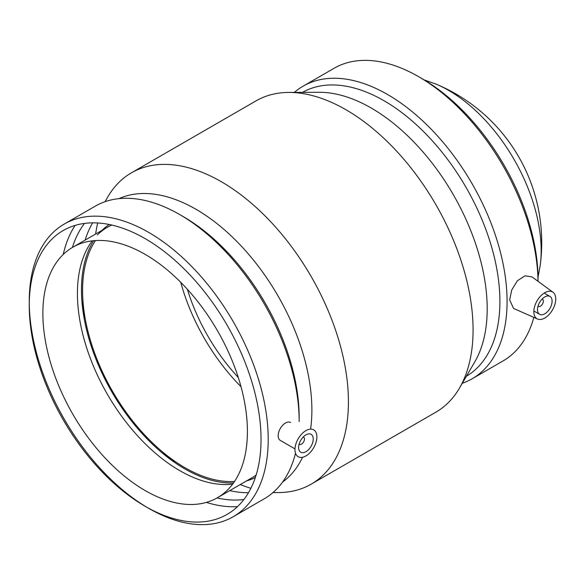 <?xml version="1.0" encoding="UTF-8"?>
<svg xmlns="http://www.w3.org/2000/svg" width="585" height="585" viewBox="0 0 585 585"><rect width="100%" height="100%" fill="white"/><g stroke="black" fill="none" stroke-linecap="round" stroke-linejoin="round"><path stroke-width="0.88" d="M303.213 437.01A4.132 2.384 -60 0 1 303.608 437.163A4.132 2.384 -60 0 1 304.463 439.057A4.132 2.384 -60 0 1 302.657 443.211A4.132 2.384 -60 0 1 299.476 444.322A4.132 2.384 -60 0 1 299.14 444.052M290.635 422.516A10.333 5.967 120 0 0 280.303 428.483A10.333 5.967 120 0 0 280.303 440.41L294.986 448.885M313.231 439.057A10.333 5.967 -60 0 1 308.719 449.448A10.333 5.967 -60 0 1 300.756 452.22A10.333 5.967 -60 0 1 300.756 440.293A10.333 5.967 -60 0 1 311.088 434.326A10.333 5.967 -60 0 1 313.231 439.057M294.964 449.602A15.495 8.943 120 0 0 305.926 455.927A15.495 8.943 120 0 0 316.88 436.944A15.495 8.943 120 0 0 305.926 430.618A15.495 8.943 120 0 0 294.964 449.602M542.076 299.096A4.132 2.384 -60 0 1 542.478 299.257A4.132 2.384 -60 0 1 542.478 304.024A4.132 2.384 -60 0 1 538.346 306.408A4.132 2.384 -60 0 1 538.01 306.145M537.491 309.582A10.333 5.967 -60 0 1 541.995 299.184A10.333 5.967 -60 0 1 549.958 296.419A10.333 5.967 -60 0 1 549.958 308.346A10.333 5.967 -60 0 1 539.626 314.313A10.333 5.967 -60 0 1 537.491 309.582M555.75 299.037A15.495 8.943 -60 0 1 544.796 318.013A15.495 8.943 -60 0 1 537.542 319.037A15.495 8.943 -60 0 1 537.045 300.887A15.495 8.943 -60 0 1 553.008 292.244A15.495 8.943 -60 0 1 555.75 299.037M537.542 319.037L513.601 308.441L509.652 299.973L511.736 289.963L517.389 280.785L525.001 275.82L531.941 276.873L553.008 292.244M538.024 281.312A168.97 97.556 -120 0 0 418.56 76.642A168.97 97.556 -120 0 0 334.079 68.277L303.11 86.156A168.97 97.556 -120 0 0 294.343 92.401M462.289 383.285A168.97 97.556 -120 0 0 472.08 378.817L503.041 360.938A168.97 97.556 -120 0 0 533.842 317.399M472.08 378.817A168.97 97.556 -120 0 0 507.078 301.465A168.97 97.556 -120 0 0 433.317 131.42A168.97 97.556 -120 0 0 303.11 86.156M538.039 281.319L538.039 279.447A163.902 94.631 -120 0 0 422.143 78.712L418.56 76.642M466.406 376.235A163.902 94.631 -120 0 0 499.904 301.465A163.902 94.631 -120 0 0 428.651 136.832A163.902 94.631 -120 0 0 302.511 92.357M272.946 492.599L278.555 492.57A179.756 103.779 -120 0 0 311.198 484.153L435.847 412.191A179.756 103.779 -120 0 0 459.459 388.133L474.779 361.896A163.902 94.631 -120 0 0 487.195 308.8A163.902 94.631 -120 0 0 319.11 92.276L288.734 92.43A179.756 103.779 -120 0 0 256.091 100.847L131.442 172.809A179.756 103.779 -120 0 0 107.83 196.867L105 201.715M459.459 388.133A179.756 103.779 -120 0 0 473.075 329.903A179.756 103.779 -120 0 0 288.734 92.43M311.198 484.153A179.756 103.779 -120 0 0 348.426 401.866A179.756 103.779 -120 0 0 269.963 220.969A179.756 103.779 -120 0 0 131.442 172.809M97.702 222.973A179.756 103.779 -120 0 0 95.633 234.044M94.872 240.603A179.756 103.779 -120 0 0 94.777 241.598M233.291 481.513A179.756 103.779 -120 0 0 234.197 481.93M240.259 484.548A179.756 103.779 -120 0 0 250.885 488.292M310.598 429.134A163.902 94.631 -120 0 0 311.878 410.019A163.902 94.631 -120 0 0 243.455 248.428A163.902 94.631 -120 0 0 118.974 198.644M92.657 222.848A163.902 94.631 -120 0 0 92.51 223.104A163.902 94.631 -120 0 0 85.117 240.113M81.885 300.705A163.902 94.631 -120 0 0 85.074 317.882M162.374 451.774A163.902 94.631 -120 0 0 175.661 463.123M229.744 490.618A163.902 94.631 -120 0 0 248.179 492.724A163.902 94.631 -120 0 0 248.471 492.724M282.592 482.04A163.902 94.631 -120 0 0 302.54 457.258M179.69 214.556A168.97 97.556 -120 0 1 299.169 421.5L299.169 417.361A163.902 94.631 -120 0 0 183.28 216.625L179.69 214.556A168.97 97.556 -120 0 0 95.209 206.183L64.248 224.062A168.97 97.556 -120 0 0 29.25 301.414L29.25 305.553A163.902 94.631 -120 0 0 145.146 506.288A163.902 94.631 -120 0 0 261.034 439.372A163.902 94.631 -120 0 0 145.146 238.636A163.902 94.631 -120 0 0 29.25 305.553M84.511 223.411A163.902 94.631 -120 0 0 72.408 247.455M217.035 497.959A163.902 94.631 -120 0 0 243.908 499.502M75.129 225.4A168.97 97.556 -120 0 0 63.231 254.468M206.373 502.398A168.97 97.556 -120 0 0 237.495 506.632M145.146 506.288L148.729 508.358A168.97 97.556 -120 0 0 233.21 516.723L264.171 498.844A168.97 97.556 -120 0 0 295.52 453.243M233.21 516.723A168.97 97.556 -120 0 0 268.208 439.372A168.97 97.556 -120 0 0 194.454 269.334A168.97 97.556 -120 0 0 64.248 224.062M29.265 303.505A168.97 97.556 -120 0 0 146.923 507.297M247.411 431.503A144.627 83.501 -120 0 0 184.282 285.955A144.627 83.501 -120 0 0 72.832 247.206A144.627 83.501 -120 0 0 42.873 313.421A144.627 83.501 -120 0 0 106.009 458.969A144.627 83.501 -120 0 0 217.459 497.718A144.627 83.501 -120 0 0 247.411 431.503M111.742 225.035A144.627 83.501 -120 0 0 107.377 227.265A144.627 83.501 -120 0 0 97.329 234.965M92.196 240.859A144.627 83.501 -120 0 0 77.425 293.473A144.627 83.501 -120 0 0 129.475 426.392A144.627 83.501 -120 0 0 232.64 484.117M217.459 497.718L252.003 477.769A144.627 83.501 -120 0 0 256.12 475.108M109.249 224.494A146.177 84.394 -120 0 0 101.922 230.417M93.651 240.706A146.177 84.394 -120 0 0 81.476 289.867A146.177 84.394 -120 0 0 233.503 482.939M246.548 480.921A146.177 84.394 -120 0 0 255.338 477.528M95.457 240.559A144.627 83.501 -120 0 0 82.573 290.496A144.627 83.501 -120 0 0 234.526 481.448M180.765 282.336A144.627 83.501 -120 0 0 241.005 386.678M187.361 289.275A137.395 79.326 -120 0 0 238.292 377.493M538.024 277.202L540.277 264.946A130.821 75.531 -120 0 0 540.277 264.932A130.821 75.531 -120 0 0 541.169 250.636A130.821 75.531 -120 0 0 448.666 90.412A130.821 75.531 -120 0 0 435.847 84.035A130.821 75.531 -120 0 0 435.825 84.028L424.081 79.852M549.958 296.419L544.182 293.085M539.626 314.313L533.849 310.979M72.832 247.206L107.377 227.265M540.277 264.925A171.829 171.829 0 0 0 435.774 84.006"/></g></svg>
